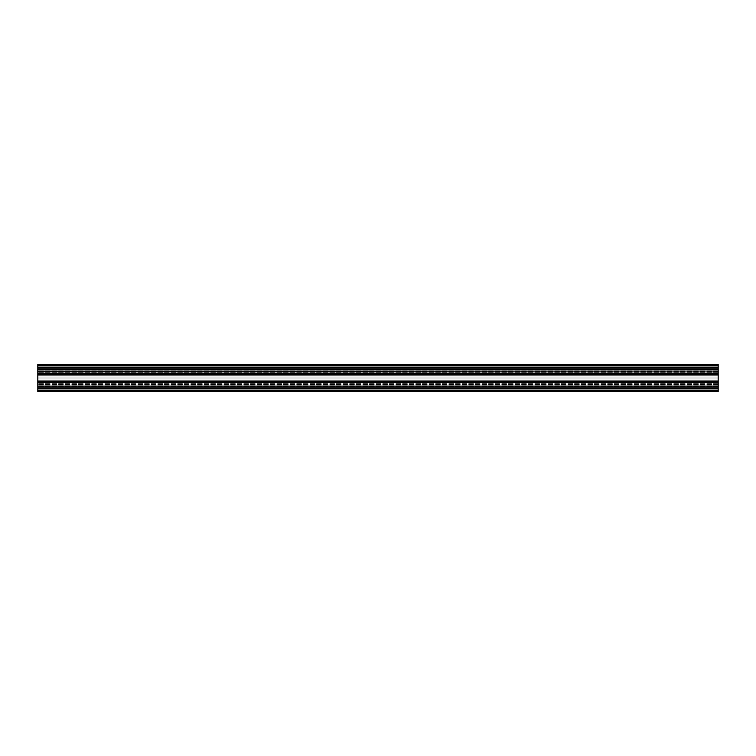 <?xml version="1.0" encoding="UTF-8"?>
<svg xmlns="http://www.w3.org/2000/svg" width="756" height="756" viewBox="0 0 756 756"><rect width="100%" height="100%" fill="white"/><g stroke="black" fill="none" stroke-linecap="round" stroke-linejoin="round"><path stroke-width="0.57" stroke-dasharray="3.78 2.83" d="M718.2 374.532L718.2 384.804L718.2 381.468L37.8 381.468L718.2 381.468L718.2 386.288L718.2 381.468L718.2 382.149L37.8 382.149L718.2 382.149L718.2 391.608L37.8 391.608L718.2 391.608L37.8 391.608L718.2 391.608L718.2 388.886L718.2 391.608L718.2 390.928L718.2 391.608L37.8 391.608L37.8 364.392L37.8 371.876L37.8 364.392L37.8 371.876L37.8 364.392L718.2 364.392L37.8 364.392L718.2 364.392L718.2 365.072L37.8 365.072L718.2 365.072L718.2 367.114L37.8 367.114L37.8 386.004L37.8 365.753L37.8 367.114L718.2 367.114L718.2 374.532L37.8 374.532L37.8 371.196L37.8 374.532L718.2 374.532L718.2 373.851L37.8 373.851L718.2 373.851L718.2 364.392L37.8 364.392L718.2 364.392L718.2 365.072L37.8 365.072L718.2 365.072L718.2 364.392L718.2 365.072L37.8 365.072L718.2 365.072L718.2 367.114L37.8 367.114L718.2 367.114L718.2 365.072L37.8 365.072L718.2 365.072L718.2 367.114L37.8 367.114L718.2 367.114L718.2 367.794L718.2 367.114L37.8 367.114L718.2 367.114L718.2 386.004L718.2 365.753L718.2 367.114L37.8 367.114L718.2 367.114L718.2 369.712L718.2 367.794L37.8 367.794L718.2 367.794L37.8 367.794L718.2 367.794L718.2 370.194L718.2 369.712L37.8 369.712L718.2 369.712L37.8 369.712L718.2 369.712L718.2 371.678L718.2 370.194L37.8 370.194L718.2 370.194L37.8 370.194L718.2 370.194L718.2 371.876L37.8 371.876L718.2 371.876L37.8 371.678L718.2 371.876L37.8 371.876L718.2 371.876L718.2 371.196L37.8 371.196L718.2 371.196L718.2 371.876L37.8 371.876L718.2 371.876L718.2 374.532L37.8 374.532M718.2 390.928L37.8 390.928L37.8 381.468L37.8 391.608L37.8 390.928L718.2 390.928M718.2 388.886L37.8 388.886L37.8 386.004L37.8 390.247L37.8 388.886L718.2 388.886L37.8 388.886L718.2 388.886L37.8 388.886L718.2 388.886L37.8 388.886L718.2 388.886L718.2 386.004L718.2 388.886L37.8 388.886L718.2 388.886M718.2 384.124L37.8 384.124L718.2 384.124M718.2 384.804L37.8 384.804L718.2 384.804M718.2 372.878L718.2 371.196L37.8 371.196L718.2 371.196L718.2 372.878L37.8 372.878L718.2 372.878M718.2 373.851L37.8 373.851M718.2 381.468L37.8 381.468M718.2 382.149L37.8 382.149M718.2 388.206L718.2 384.322L718.2 388.206L37.8 388.206L718.2 388.206M718.2 365.753L37.8 365.753M718.2 390.247L37.8 390.247M37.8 369.495L37.8 367.246L37.8 370.175L37.8 369.495L718.2 369.495L718.2 370.175L37.8 370.175L718.2 370.175L718.2 369.495L37.8 369.495L718.2 369.495L718.2 370.175L37.8 370.175L718.2 370.175L718.2 368.342L37.8 368.342L37.8 365.413L37.8 368.342L718.2 368.342L718.2 370.175L37.8 370.175L718.2 370.175L37.8 370.175L718.2 370.175L718.2 368.342L37.8 368.342L718.2 368.342L718.2 367.246L37.8 367.246L37.8 365.413L37.8 367.246L718.2 367.246L718.2 368.342L37.8 368.342L718.2 368.342L718.2 370.175L718.2 369.495L37.8 369.495M718.2 365.413L37.8 365.413L37.8 366.093L37.8 365.413L718.2 365.413L718.2 367.246L37.8 367.246L718.2 367.246L718.2 366.093L37.8 366.093L718.2 366.093L718.2 365.413L37.8 365.413L718.2 365.413L718.2 367.246L37.8 367.246L718.2 367.246L718.2 368.342L37.8 368.342L718.2 368.342L718.2 367.246L37.8 367.246L718.2 367.246L718.2 365.413L37.8 365.413L718.2 365.413L37.8 365.413L718.2 365.413L718.2 366.093L37.8 366.093L718.2 366.093L718.2 365.413M718.2 374.031L37.8 374.031L37.8 374.522L37.8 373.237L37.8 382.763L37.8 373.237L37.8 374.522L37.8 374.031L718.2 374.031L718.2 374.522L718.2 374.031L718.2 374.522L37.8 374.522L718.2 374.522L718.2 373.795L37.8 373.795L718.2 373.795L718.2 374.522L37.8 374.522L718.2 374.522L718.2 373.237L37.8 373.237L718.2 373.237L718.2 373.795L37.8 373.795L718.2 373.795L718.2 373.237L718.2 373.918L718.2 373.237L37.8 373.237L718.2 373.237L37.8 373.237L718.2 373.237L718.2 374.031L37.8 374.031L718.2 374.031L718.2 373.237L718.2 375.146L37.8 375.146L718.2 375.146L718.2 373.918L718.2 375.146L37.8 375.146L718.2 375.146L718.2 375.864L37.8 375.864L718.2 375.864L718.2 375.146L37.8 375.146L718.2 375.146L718.2 377.046L718.2 375.864L718.2 377.046L37.8 377.046L718.2 377.046L37.8 377.046L718.2 377.046L718.2 378.954L37.8 378.954L718.2 378.954L718.2 377.046L37.8 377.046L718.2 377.046L718.2 380.136L718.2 378.954L37.8 378.954L718.2 378.954L718.2 380.136L37.8 380.136L718.2 380.136L718.2 380.854L37.8 380.854L718.2 380.854L718.2 380.136L37.8 380.136L718.2 380.136L718.2 380.854L37.8 380.854L718.2 380.854L718.2 382.082L718.2 380.854L37.8 380.854L718.2 380.854L37.8 380.854L718.2 380.854L718.2 382.763L718.2 378.954L37.8 378.954L718.2 378.954L37.8 378.954L718.2 378.954L718.2 375.864L37.8 375.864L718.2 375.864L718.2 375.146L37.8 375.146L718.2 375.146L718.2 373.237L37.8 373.237L718.2 373.237L37.8 373.237L718.2 373.237L718.2 374.031L718.2 373.237L37.8 373.237L718.2 373.237L718.2 374.031M718.2 382.763L37.8 382.763L37.8 381.478L37.8 382.763L37.8 381.478L37.8 382.763L37.8 381.478L37.8 382.763L37.8 381.478L37.8 382.763L718.2 382.763L37.8 382.763L718.2 382.763L718.2 381.478L37.8 381.478L718.2 381.478L718.2 382.205L37.8 382.205L718.2 382.205L718.2 382.763L37.8 382.763L718.2 382.763L718.2 381.478L718.2 381.969L37.8 381.969L718.2 381.969L718.2 382.763L718.2 382.082L718.2 382.763L37.8 382.763L718.2 382.763L37.8 382.763L718.2 382.763L718.2 381.478L37.8 381.478L718.2 381.478L718.2 382.205L37.8 382.205L718.2 382.205L718.2 382.763L37.8 382.763L718.2 382.763L718.2 381.478L718.2 381.969L37.8 381.969L718.2 381.969L718.2 382.763M37.8 387.658L37.8 390.587L37.8 385.825L37.8 387.658L718.2 387.658L718.2 385.825L37.8 385.825L37.8 386.505L37.8 385.825L718.2 385.825L718.2 387.658L37.8 387.658L718.2 387.658L718.2 388.754L37.8 388.754L718.2 388.754L718.2 387.658L37.8 387.658L718.2 387.658L718.2 388.754L37.8 388.754L718.2 388.754L718.2 390.587L718.2 388.754L37.8 388.754L718.2 388.754L718.2 389.907L37.8 389.907L37.8 390.587L37.8 389.907L718.2 389.907L718.2 390.587L37.8 390.587L718.2 390.587L37.8 390.587L718.2 390.587L718.2 389.907L37.8 389.907L718.2 389.907L718.2 390.587L37.8 390.587L718.2 390.587L718.2 388.754L37.8 388.754L718.2 388.754L718.2 387.658L37.8 387.658L718.2 387.658L718.2 385.825L37.8 385.825L718.2 385.825L718.2 386.505L37.8 386.505L718.2 386.505L718.2 385.825L37.8 385.825L718.2 385.825L718.2 387.658L37.8 387.658M718.2 390.587L37.8 390.587L718.2 390.587L718.2 389.907L718.2 390.587M718.2 386.505L37.8 386.505L718.2 386.505L718.2 385.825L37.8 385.825L718.2 385.825L718.2 386.505M718.2 377.046L37.8 377.046L718.2 377.046M718.2 386.288L37.8 386.288L718.2 386.288M718.2 385.806L37.8 385.806L718.2 385.806M718.2 384.322L37.8 384.322L718.2 384.322M718.2 384.606L37.8 384.606L718.2 384.606M718.2 383.122L37.8 383.122L718.2 383.122M718.2 382.64L37.8 382.64L718.2 382.64M718.2 373.36L37.8 373.36L718.2 373.36M718.2 371.394L37.8 371.394L718.2 371.394M718.2 385.04L37.8 385.04L718.2 385.04M718.2 386.004L37.8 386.004L718.2 386.004M718.2 383.802L37.8 383.802L718.2 383.802M718.2 382.838L37.8 382.838L718.2 382.838M718.2 373.162L37.8 373.162L718.2 373.162M718.2 372.198L37.8 372.198L718.2 372.198M718.2 370.96L37.8 370.96L718.2 370.96M718.2 369.996L37.8 369.996L718.2 369.996M718.2 366.093L37.8 366.093L718.2 366.093M718.2 373.918L37.8 373.918L718.2 373.918M718.2 382.082L37.8 382.082L718.2 382.082M718.2 389.907L37.8 389.907L718.2 389.907"/><path stroke-width="1.13" d="M37.8 373.851L718.2 373.851L718.2 364.392L37.8 364.392L37.8 391.608L718.2 391.608L718.2 390.247L37.8 390.247M718.2 373.851L718.2 374.532L37.8 374.532M718.2 374.532L718.2 381.468L37.8 381.468M718.2 381.468L718.2 382.149L37.8 382.149M718.2 382.149L718.2 390.247M718.2 365.753L37.8 365.753"/></g></svg>
